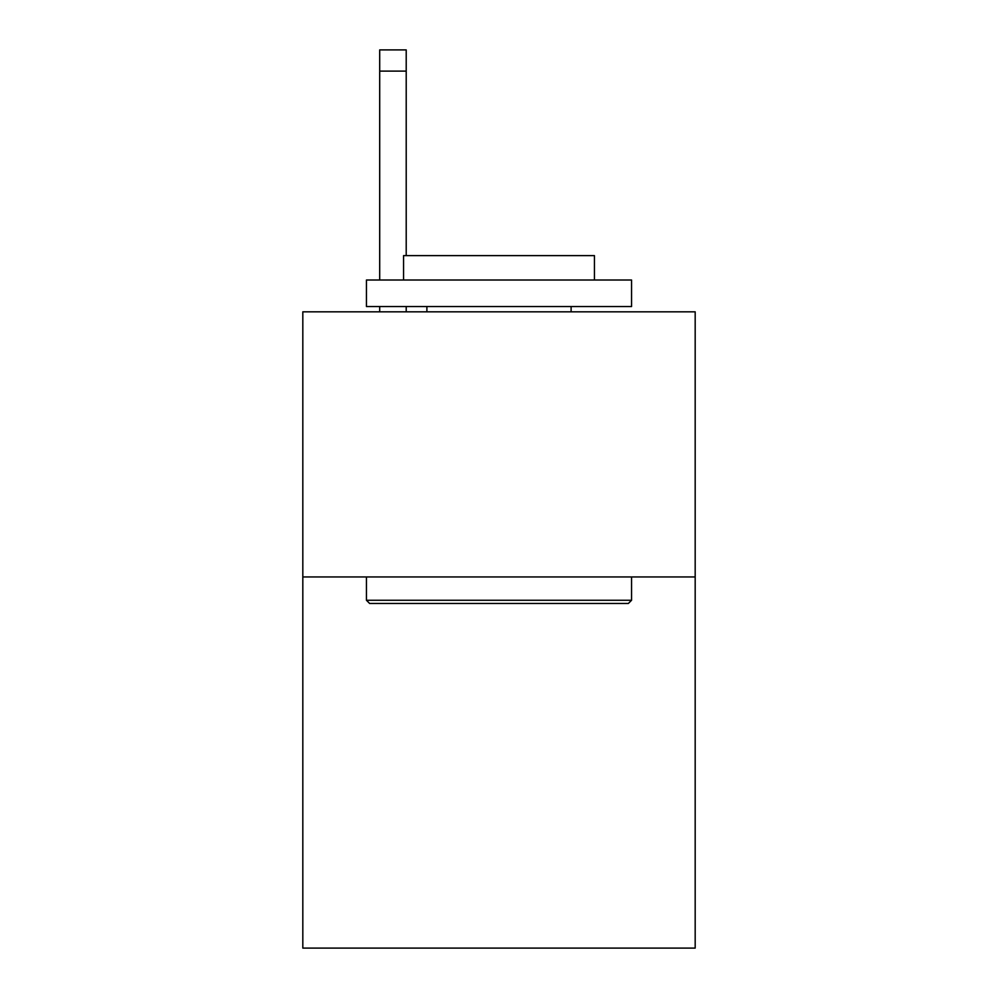 <?xml version="1.0" encoding="UTF-8"?>
<svg xmlns="http://www.w3.org/2000/svg" width="998" height="998" viewBox="0 0 998 998"><rect width="100%" height="100%" fill="white"/><g stroke="black" fill="none" stroke-linecap="round" stroke-linejoin="round"><path stroke-width="1.5" d="M695.182 576.944L695.182 948.1L302.818 948.1L302.818 311.825L695.182 311.825L695.182 576.944L302.818 576.944M369.622 603.453L366.441 600.272L631.559 600.272L628.378 603.453L369.622 603.453M631.559 280.014L631.559 306.523L366.441 306.523L366.441 280.014L631.559 280.014M403.554 280.014L403.554 255.625L594.446 255.625L594.446 280.014M631.559 576.944L631.559 600.272M366.441 576.944L366.441 600.272M571.106 306.523L571.106 311.825M426.894 306.523L426.894 311.825M406.211 311.825L406.211 306.523M406.211 255.625L406.211 71.108L379.702 71.108L379.702 49.9L406.211 49.9L406.211 71.108M379.702 311.825L379.702 306.523M379.702 280.014L379.702 71.108M406.211 49.9L379.702 49.9"/></g></svg>
